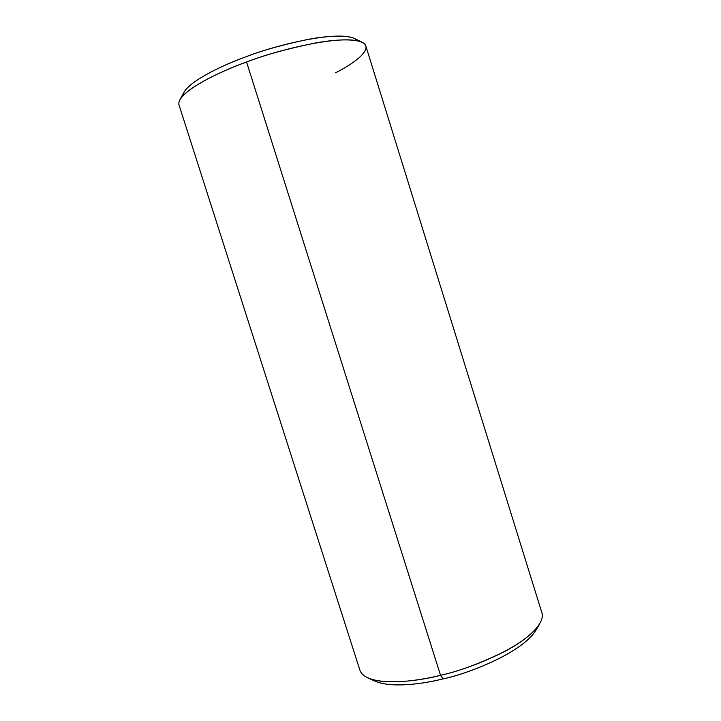 <?xml version="1.0" encoding="UTF-8"?>
<svg xmlns="http://www.w3.org/2000/svg" width="721" height="721" viewBox="0 0 721 721"><rect width="100%" height="100%" fill="white"/><g stroke="black" fill="none" stroke-linecap="round" stroke-linejoin="round"><path stroke-width="1.08" d="M182.846 95.839C183.666 83.519 222.564 65.034 246.33 56.644C262.48 50.389 282.875 44.675 307.506 39.511C331.236 34.95 353.335 34.68 357.499 40.773L354.597 38.492C335.689 29.858 271.429 46.541 246.33 56.644C224.655 64.439 191.254 79.743 183.918 92.306L179.88 99.786C187.523 86.673 223.303 70.361 246.564 62.015C220.013 71.271 175.78 92.603 179.006 104.906L359.914 670.224C366.043 687.149 414.133 682.372 440.54 675.298C458.916 671.323 480.393 663.329 504.961 651.324C528.214 639.221 545.391 622.953 541.904 612.841L365.844 45.991C363.925 38.682 340.952 38.24 314.662 43.143C287.273 48.758 264.58 55.048 246.564 62.015L440.54 675.298L246.564 62.015C273.493 51.209 342.475 33.283 362.194 42.296C374.172 48.001 356.102 62.547 335.58 72.767M537.388 627.207C528.015 650.333 468.803 673.774 443.1 678.894C421.578 684.328 386.42 688.915 371.856 679.398M367.98 677.965L374.929 681.12C391.422 688.348 422.857 683.923 443.1 678.894C467.776 673.729 521.806 653.136 535.856 630.379L539.732 623.809M539.849 623.611C525.05 647.611 467.001 669.746 440.54 675.298L443.1 678.894L440.54 675.298C418.82 680.714 385.149 685.491 367.773 677.866M354.597 38.492L362.194 42.296"/></g></svg>
